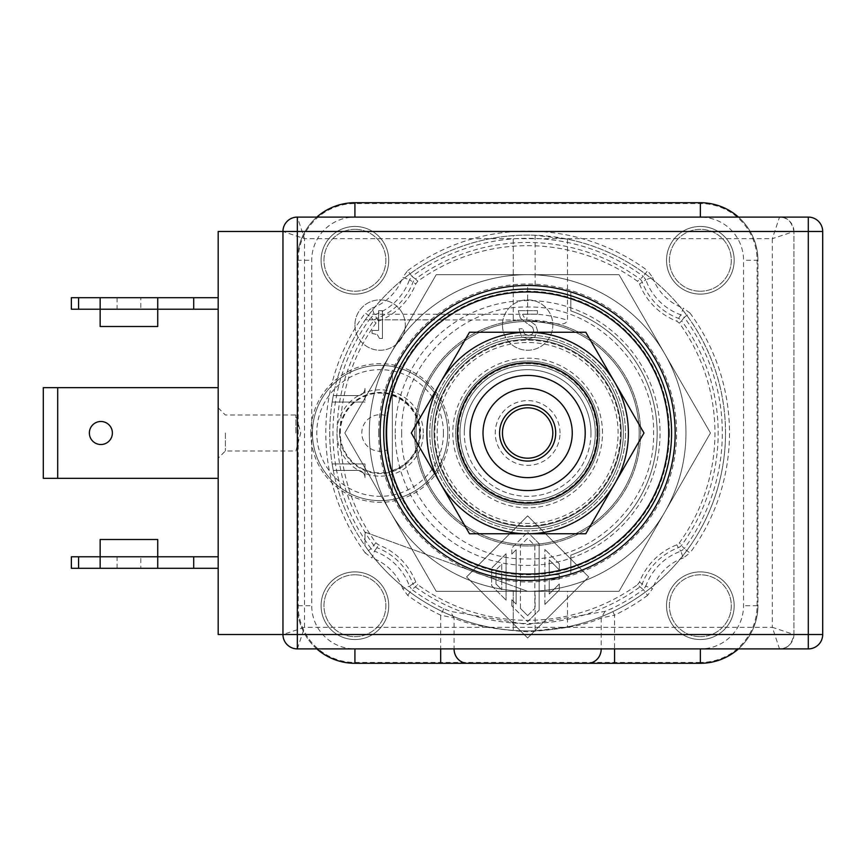 <?xml version="1.0" encoding="UTF-8"?>
<svg xmlns="http://www.w3.org/2000/svg" width="866" height="866" viewBox="0 0 866 866"><rect width="100%" height="100%" fill="white"/><g stroke="black" fill="none" stroke-linecap="round" stroke-linejoin="round"><path stroke-width="0.65" stroke-dasharray="4.33 3.25" d="M700.356 226.459A33.828 33.828 0 0 1 734.184 260.276A33.828 33.828 0 0 1 700.356 294.104A33.828 33.828 0 0 1 666.528 260.276A33.828 33.828 0 0 1 700.356 226.459A33.828 33.828 0 0 0 666.528 260.276A33.828 33.828 0 0 0 700.356 294.104A33.828 33.828 0 0 0 734.184 260.276A33.828 33.828 0 0 0 700.356 226.459M700.356 571.896A33.828 33.828 0 0 1 734.184 605.724A33.828 33.828 0 0 1 700.356 639.541A33.828 33.828 0 0 1 666.528 605.724A33.828 33.828 0 0 1 700.356 571.896A33.828 33.828 0 0 0 666.528 605.724A33.828 33.828 0 0 0 700.356 639.541A33.828 33.828 0 0 0 734.184 605.724A33.828 33.828 0 0 0 700.356 571.896M354.919 294.104A33.828 33.828 0 0 1 321.091 260.276A33.828 33.828 0 0 1 354.919 226.459A33.828 33.828 0 0 1 388.737 260.276A33.828 33.828 0 0 1 354.919 294.104A33.828 33.828 0 0 0 388.737 260.276A33.828 33.828 0 0 0 354.919 226.459A33.828 33.828 0 0 0 321.091 260.276A33.828 33.828 0 0 0 354.919 294.104M354.919 639.541A33.828 33.828 0 0 1 321.091 605.724A33.828 33.828 0 0 1 354.919 571.896A33.828 33.828 0 0 1 388.737 605.724A33.828 33.828 0 0 1 354.919 639.541A33.828 33.828 0 0 0 388.737 605.724A33.828 33.828 0 0 0 354.919 571.896A33.828 33.828 0 0 0 321.091 605.724A33.828 33.828 0 0 0 354.919 639.541M316.837 648.905A57.578 57.578 0 0 1 297.341 605.724L297.341 260.276A57.578 57.578 0 0 1 316.837 217.095M443.782 608.69L440.697 615.174L440.686 648.905L454.065 648.905L454.065 617.956L440.686 615.174A201.854 201.854 0 0 1 407.691 595.353L402.701 588.642L409.466 586.217L411.967 589.584L417.813 584.745A187.316 187.316 0 0 0 637.463 584.745L643.308 589.584L645.809 586.217L652.574 588.642L647.584 595.364L643.308 589.584A194.677 194.677 0 0 1 611.483 608.69L605.031 611.364L527.621 624.581L450.244 611.364L443.782 608.69A194.677 194.677 0 0 1 411.967 589.584L407.691 595.364M605.031 611.364L601.21 617.956L601.21 648.905L614.579 648.905L614.579 615.174L601.21 617.956C587.213 624.7 562.694 629.301 527.632 631.769C492.581 629.301 468.062 624.7 454.065 617.956L450.244 611.364M637.463 584.745L639.476 582.114A65.286 65.286 0 0 1 676.757 544.844L679.377 542.82A187.316 187.316 0 0 0 679.377 323.18L676.757 321.156A65.286 65.286 0 0 1 639.476 283.886L637.463 281.255A187.316 187.316 0 0 0 417.813 281.255L415.788 283.886A65.286 65.286 0 0 1 378.518 321.156L375.898 323.18A187.316 187.316 0 0 0 375.898 542.82L378.518 544.844A65.286 65.286 0 0 1 415.788 582.114L417.813 584.745M378.669 433A148.974 148.974 0 0 1 527.632 284.026A148.974 148.974 0 0 1 676.606 433A148.974 148.974 0 0 1 527.632 581.974A148.974 148.974 0 0 1 378.669 433M375.898 542.82L371.059 548.676A194.677 194.677 0 0 1 371.059 317.324L365.279 313.059L372.001 308.058L374.415 314.834L371.059 317.324L375.898 323.18M415.788 582.114L412.963 583.738A62.071 62.071 0 0 0 376.894 547.669L378.518 544.844M676.757 544.844L678.381 547.669A62.071 62.071 0 0 0 642.301 583.738A7.199 7.188 127 0 1 639.822 587.007A190.531 190.531 0 0 1 415.453 587.007A7.199 7.188 -127 0 1 412.963 583.738L409.466 586.217A57.935 57.935 0 0 0 374.415 551.166L372.001 557.942L365.279 552.941L371.059 548.676L374.415 551.166L376.894 547.669A7.199 7.188 -143 0 1 373.625 545.179A190.531 190.531 0 0 1 373.625 320.821A7.199 7.188 -37 0 1 376.894 318.331L374.415 314.834A57.935 57.935 0 0 0 409.466 279.783L402.701 277.358L407.691 270.636L411.967 276.416L409.466 279.783L415.788 283.886M378.518 321.156L376.894 318.331A62.071 62.071 0 0 0 412.963 282.262A7.199 7.188 127 0 1 415.453 278.993L411.967 276.416A194.677 194.677 0 0 1 643.308 276.416L637.463 281.255M417.813 281.255L415.453 278.993A190.531 190.531 0 0 1 639.812 278.993A7.199 7.188 53 0 1 642.301 282.262L645.809 279.783L643.308 276.416L647.584 270.636L652.574 277.358L645.809 279.783A57.935 57.935 0 0 0 680.86 314.834L683.274 308.058L689.996 313.059L684.216 317.324L680.849 314.834L676.757 321.156M639.476 283.886L642.301 282.262A62.071 62.071 0 0 0 678.381 318.331A7.199 7.188 37 0 1 681.639 320.821L684.216 317.324A194.677 194.677 0 0 1 684.216 548.676L679.377 542.82M679.377 323.18L681.639 320.821A190.531 190.531 0 0 1 681.639 545.179A7.199 7.188 143 0 1 678.381 547.669L680.849 551.166L684.216 548.676L689.996 552.941L683.274 557.942L680.849 551.166A57.935 57.935 0 0 0 645.809 586.217L639.476 582.114M738.438 217.095A57.578 57.578 0 0 1 757.934 260.276L757.934 605.724A57.578 57.578 0 0 1 738.438 648.905M700.356 662.458L354.919 662.458A56.734 56.734 0 0 1 298.185 605.724L298.185 260.276A56.734 56.734 0 0 1 354.919 203.542L700.356 203.542A56.734 56.734 0 0 1 757.09 260.276L757.09 605.724A56.734 56.734 0 0 1 700.356 662.458L700.356 663.291A57.578 57.578 0 0 0 757.934 605.724L757.934 260.276A57.578 57.578 0 0 0 700.356 202.709L354.919 202.709A57.578 57.578 0 0 0 297.341 260.276L297.341 605.724A57.578 57.578 0 0 0 354.919 663.291L440.686 663.291M596.945 433A69.312 69.312 0 0 0 527.632 363.688A69.312 69.312 0 0 0 458.33 433A69.312 69.312 0 0 0 527.632 502.312A69.312 69.312 0 0 0 596.945 433M502.453 325.053A25.19 25.19 0 0 0 527.632 350.243A25.19 25.19 0 0 0 552.822 325.053A25.19 25.19 0 0 0 527.632 299.863A25.19 25.19 0 0 0 502.453 325.053A25.19 25.19 0 0 1 527.632 299.863A25.19 25.19 0 0 1 552.822 325.053A25.19 25.19 0 0 1 527.632 350.243A25.19 25.19 0 0 1 502.453 325.053M527.632 515.865L466.568 576.929L527.632 638.004L588.707 576.929L527.632 515.865L588.707 576.929L527.632 638.004L466.568 576.929L527.632 515.865M354.919 325.053A25.19 25.19 0 0 0 380.109 350.243A25.19 25.19 0 0 0 405.288 325.053A25.19 25.19 0 0 0 380.109 299.863A25.19 25.19 0 0 0 354.919 325.053A25.19 25.19 0 0 1 380.109 299.863A25.19 25.19 0 0 1 405.288 325.053A25.19 25.19 0 0 1 380.109 350.243A25.19 25.19 0 0 1 354.919 325.053M310.797 433A69.312 69.312 0 0 0 380.109 502.312A69.312 69.312 0 0 0 449.411 433A69.312 69.312 0 0 0 380.109 363.688A69.312 69.312 0 0 0 310.797 433M595.288 433A67.645 67.645 0 0 0 527.632 365.355A67.645 67.645 0 0 0 459.987 433A67.645 67.645 0 0 0 527.632 500.645A67.645 67.645 0 0 0 595.288 433A67.645 67.645 0 0 1 527.632 500.645A67.645 67.645 0 0 1 459.987 433A67.645 67.645 0 0 1 527.632 365.355A67.645 67.645 0 0 1 595.288 433A67.645 67.645 0 0 1 527.632 500.645A67.645 67.645 0 0 1 459.987 433A67.645 67.645 0 0 1 527.632 365.355A67.645 67.645 0 0 1 595.288 433M560.021 433A32.388 32.388 0 0 0 527.632 400.612A32.388 32.388 0 0 0 495.255 433A32.388 32.388 0 0 0 527.632 465.388A32.388 32.388 0 0 0 560.021 433M552.822 433A25.19 25.19 0 0 0 527.632 407.81A25.19 25.19 0 0 0 502.453 433A25.19 25.19 0 0 1 527.632 407.81A25.19 25.19 0 0 1 552.822 433A25.19 25.19 0 0 1 527.632 458.19A25.19 25.19 0 0 1 502.453 433A25.19 25.19 0 0 0 527.632 458.19A25.19 25.19 0 0 0 552.822 433A25.19 25.19 0 0 1 527.632 458.19A25.19 25.19 0 0 1 502.453 433A25.19 25.19 0 0 1 527.632 407.81A25.19 25.19 0 0 1 552.822 433M669.407 433A141.775 141.775 0 0 0 527.632 291.225A141.775 141.775 0 0 0 385.857 433A141.775 141.775 0 0 0 527.632 574.775A141.775 141.775 0 0 0 669.407 433M524.406 333.897L522.858 328.788L524.406 333.897L528.455 335.575L524.406 333.897M532.254 334.2L528.455 335.575L532.254 334.2L533.727 330.628L532.254 334.2M532.612 327.305L533.727 330.628L532.612 327.305L527.394 323.646L532.612 327.305M520.369 318.103L527.394 323.646L520.369 318.103L518.323 310.656L520.369 318.103M518.323 310.656L537.461 310.656L537.461 314.174L522.415 314.174L524.19 317.292L522.415 314.174L537.461 314.174L537.461 310.656L518.323 310.656M529.895 320.961L535.805 325.367L529.895 320.961M537.537 330.704L535.805 325.367L537.537 330.704L535.015 336.842L537.537 330.704M528.39 339.093L535.015 336.842L528.39 339.093L521.548 336.517L528.39 339.093M519.048 328.788L521.548 336.517L519.048 328.788L522.858 328.788L519.048 328.788M527.632 621.712L539.15 610.205L527.632 621.712L511.806 605.886L527.632 621.712M511.806 605.886L511.806 599.781L516.125 604.089L511.806 599.781L511.806 605.886M516.125 604.089L516.125 549.769L511.806 554.088L516.125 549.769L516.125 604.089M511.806 554.088L511.806 547.983L527.632 532.157L511.806 547.983L511.806 554.088M539.15 543.664L527.632 532.157L539.15 543.664L539.15 610.205L539.15 543.664M559.306 563.82L544.909 549.423L559.306 563.82L559.306 569.925L549.228 559.847L559.306 569.925L559.306 563.82M549.228 559.847L549.228 574.775L559.306 574.775L559.306 579.094L549.228 579.094L549.228 594.022L559.306 583.944L549.228 594.022L549.228 579.094L559.306 579.094L559.306 574.775L549.228 574.775L549.228 559.847M559.306 583.944L559.306 590.049L544.909 604.446L559.306 590.049L559.306 583.944M544.909 604.446L544.909 549.423L544.909 604.446M506.047 553.742L506.047 600.127L506.047 553.742L491.65 568.139L506.047 553.742M491.65 585.73L506.047 600.127L491.65 585.73L491.65 568.139L491.65 585.73M534.831 545.45L534.831 608.408L534.831 545.45L527.632 538.262L520.444 545.45L527.632 538.262L534.831 545.45M527.632 615.607L534.831 608.408L527.632 615.607L520.444 608.408L527.632 615.607M520.444 608.408L520.444 545.45L520.444 608.408M501.728 564.167L501.728 589.703L501.728 564.167L495.969 569.925L501.728 564.167M495.969 583.944L501.728 589.703L495.969 583.944L495.969 569.925L495.969 583.944M372.034 333.367L372.034 330.411L378.637 330.411L378.637 310.656L382.447 310.656L382.447 338.465L379.481 338.465L377.305 334.612L379.481 338.465L382.447 338.465L382.447 310.656L378.637 310.656L378.637 330.411L372.034 330.411L372.034 333.367L377.305 334.612L372.034 333.367M312.453 433A67.645 67.645 0 0 0 380.109 500.645A67.645 67.645 0 0 0 447.754 433A67.645 67.645 0 0 0 380.109 365.355A67.645 67.645 0 0 0 312.453 433A67.645 67.645 0 0 1 380.109 365.355A67.645 67.645 0 0 1 447.754 433A67.645 67.645 0 0 1 380.109 500.645A67.645 67.645 0 0 1 312.453 433A67.645 67.645 0 0 1 380.109 365.355A67.645 67.645 0 0 1 447.754 433A67.645 67.645 0 0 1 380.109 500.645A67.645 67.645 0 0 1 312.453 433M423.279 433A43.181 43.181 0 0 0 380.109 389.819A43.181 43.181 0 0 0 336.928 433A43.181 43.181 0 0 0 380.109 476.181A43.181 43.181 0 0 0 423.279 433M339.58 433A40.518 40.518 0 0 1 380.109 392.482A40.518 40.518 0 0 1 420.627 433A40.518 40.518 0 0 1 380.109 473.518A40.518 40.518 0 0 1 339.58 433M419.555 433A39.446 39.446 0 0 1 391.021 470.909A141.775 141.775 0 0 1 391.021 395.091A39.446 39.446 0 0 1 419.555 433M391.021 395.091L386.885 416.005A18.294 18.294 0 0 0 361.804 433A18.294 18.294 0 0 0 386.885 449.995L391.021 470.909M386.885 449.995A141.775 141.775 0 0 1 386.885 416.005M700.356 291.225A30.949 30.949 0 0 0 731.305 260.276A30.949 30.949 0 0 0 700.356 229.338A30.949 30.949 0 0 0 669.407 260.276A30.949 30.949 0 0 0 700.356 291.225A30.949 30.949 0 0 1 669.407 260.276A30.949 30.949 0 0 1 700.356 229.338A30.949 30.949 0 0 1 731.305 260.276A30.949 30.949 0 0 1 700.356 291.225M700.356 636.662A30.949 30.949 0 0 0 731.305 605.724A30.949 30.949 0 0 0 700.356 574.775A30.949 30.949 0 0 0 669.407 605.724A30.949 30.949 0 0 0 700.356 636.662A30.949 30.949 0 0 1 669.407 605.724A30.949 30.949 0 0 1 700.356 574.775A30.949 30.949 0 0 1 731.305 605.724A30.949 30.949 0 0 1 700.356 636.662M354.919 229.338A30.949 30.949 0 0 0 323.971 260.276A30.949 30.949 0 0 0 354.919 291.225A30.949 30.949 0 0 0 385.857 260.276A30.949 30.949 0 0 0 354.919 229.338A30.949 30.949 0 0 1 385.857 260.276A30.949 30.949 0 0 1 354.919 291.225A30.949 30.949 0 0 1 323.971 260.276A30.949 30.949 0 0 1 354.919 229.338M354.919 574.775A30.949 30.949 0 0 0 323.971 605.724A30.949 30.949 0 0 0 354.919 636.662A30.949 30.949 0 0 0 385.857 605.724A30.949 30.949 0 0 0 354.919 574.775A30.949 30.949 0 0 1 385.857 605.724A30.949 30.949 0 0 1 354.919 636.662A30.949 30.949 0 0 1 323.971 605.724A30.949 30.949 0 0 1 354.919 574.775M621.193 433A93.56 93.56 0 0 1 527.632 526.56A93.56 93.56 0 0 1 434.082 433A93.56 93.56 0 0 1 527.632 339.44A93.56 93.56 0 0 1 621.193 433A93.56 93.56 0 0 1 527.632 526.56A93.56 93.56 0 0 1 434.082 433A93.56 93.56 0 0 1 527.632 339.44A93.56 93.56 0 0 1 621.193 433A93.56 93.56 0 0 1 527.632 526.56A93.56 93.56 0 0 1 434.082 433A93.56 93.56 0 0 1 527.632 339.44A93.56 93.56 0 0 1 621.193 433A93.56 93.56 0 0 1 527.632 526.56A93.56 93.56 0 0 1 434.082 433A93.56 93.56 0 0 1 527.632 339.44A93.56 93.56 0 0 1 621.193 433A93.56 93.56 0 0 1 527.632 526.56A93.56 93.56 0 0 1 434.082 433A93.56 93.56 0 0 1 527.632 339.44A93.56 93.56 0 0 1 621.193 433A93.56 93.56 0 0 1 527.632 526.56A93.56 93.56 0 0 1 434.082 433A93.56 93.56 0 0 1 527.632 339.44A93.56 93.56 0 0 1 621.193 433M434.797 433A92.835 92.835 0 0 0 527.632 525.835A92.835 92.835 0 0 0 620.478 433A92.835 92.835 0 0 0 527.632 340.165A92.835 92.835 0 0 0 434.797 433A92.835 92.835 0 0 0 527.632 525.835A92.835 92.835 0 0 0 620.478 433A92.835 92.835 0 0 0 527.632 340.165A92.835 92.835 0 0 0 434.797 433A92.835 92.835 0 0 0 527.632 525.835A92.835 92.835 0 0 0 620.478 433A92.835 92.835 0 0 0 527.632 340.165A92.835 92.835 0 0 0 434.797 433A92.835 92.835 0 0 0 527.632 525.835A92.835 92.835 0 0 0 620.478 433A92.835 92.835 0 0 0 527.632 340.165A92.835 92.835 0 0 0 434.797 433M437.168 433A90.475 90.475 0 0 1 527.632 342.525A90.475 90.475 0 0 1 618.107 433A90.475 90.475 0 0 1 527.632 523.475A90.475 90.475 0 0 1 437.168 433M457.627 433A70.005 70.005 0 0 0 527.632 503.005A70.005 70.005 0 0 0 597.648 433A70.005 70.005 0 0 0 527.632 362.995A70.005 70.005 0 0 0 457.627 433A70.005 70.005 0 0 0 527.632 503.005A70.005 70.005 0 0 0 597.648 433A70.005 70.005 0 0 0 527.632 362.995A70.005 70.005 0 0 0 457.627 433A70.005 70.005 0 0 0 527.632 503.005A70.005 70.005 0 0 0 597.648 433A70.005 70.005 0 0 0 527.632 362.995A70.005 70.005 0 0 0 457.627 433M585.21 433A57.578 57.578 0 0 0 527.632 375.422A57.578 57.578 0 0 0 470.065 433A57.578 57.578 0 0 0 527.632 490.578A57.578 57.578 0 0 0 585.21 433M390.523 353.837A158.326 158.326 0 0 0 527.632 591.326A158.326 158.326 0 0 0 664.752 353.837A158.326 158.326 0 0 0 390.523 353.837L436.226 274.674L619.049 274.674L710.456 433L619.049 591.326L436.226 591.326L344.82 433L390.523 353.837L344.82 433L436.226 591.326L619.049 591.326L710.456 433L619.049 274.674L436.226 274.674L390.523 353.837A158.326 158.326 0 0 1 685.959 433A158.326 158.326 0 0 1 390.523 512.163A158.326 158.326 0 0 1 390.523 353.837M369.306 433A158.326 158.326 0 0 0 527.632 591.326A158.326 158.326 0 0 0 685.959 433A158.326 158.326 0 0 0 527.632 274.674A158.326 158.326 0 0 0 369.306 433M383.703 433A143.929 143.929 0 0 1 527.632 289.071A143.929 143.929 0 0 1 671.572 433A143.929 143.929 0 0 1 527.632 576.929A143.929 143.929 0 0 1 383.703 433A143.929 143.929 0 0 0 527.632 576.929A143.929 143.929 0 0 0 671.572 433A143.929 143.929 0 0 0 527.632 289.071A143.929 143.929 0 0 0 383.703 433A143.929 143.929 0 0 1 527.632 289.071A143.929 143.929 0 0 1 671.572 433A143.929 143.929 0 0 1 527.632 576.929A143.929 143.929 0 0 1 383.703 433M395.221 433A132.422 132.422 0 0 1 527.632 300.578A132.422 132.422 0 0 1 660.054 433A132.422 132.422 0 0 1 527.632 565.422A132.422 132.422 0 0 1 395.221 433M401.694 433C399.865 499.985 460.279 560.778 527.632 558.938C594.974 560.778 655.4 500.028 653.581 433C655.4 366.015 594.996 305.222 527.643 307.062C460.29 305.222 399.875 365.972 401.694 433M282.955 634.507A14.397 14.397 0 0 0 297.341 648.905L304.54 627.309L282.955 634.507L282.955 231.493L304.54 238.691L297.341 217.095A14.397 14.397 0 0 0 282.955 231.493L282.955 634.507L282.955 231.493L218.178 231.493L218.178 634.507L282.955 634.507L282.955 231.493M639.184 433A111.552 111.552 0 0 0 527.632 321.448A111.552 111.552 0 0 0 416.091 433A111.552 111.552 0 0 0 527.632 544.552A111.552 111.552 0 0 0 639.184 433A111.552 111.552 0 0 0 527.632 321.448A111.552 111.552 0 0 0 416.091 433A111.552 111.552 0 0 0 527.632 544.552A111.552 111.552 0 0 0 639.184 433M431.918 433A95.715 95.715 0 0 1 527.632 337.285A95.715 95.715 0 0 1 623.347 433A95.715 95.715 0 0 1 527.632 528.715A95.715 95.715 0 0 1 431.918 433A95.715 95.715 0 0 1 527.632 337.285A95.715 95.715 0 0 1 623.347 433A95.715 95.715 0 0 1 527.632 528.715A95.715 95.715 0 0 1 431.918 433M429.763 433A97.88 97.88 0 0 0 527.632 530.88A97.88 97.88 0 0 0 625.512 433A97.88 97.88 0 0 0 527.632 335.12A97.88 97.88 0 0 0 429.763 433A97.88 97.88 0 0 0 527.632 530.88A97.88 97.88 0 0 0 625.512 433A97.88 97.88 0 0 0 527.632 335.12A97.88 97.88 0 0 0 429.763 433M457.107 433A70.525 70.525 0 0 1 527.632 362.475A70.525 70.525 0 0 1 598.168 433A70.525 70.525 0 0 1 527.632 503.525A70.525 70.525 0 0 1 457.107 433A70.525 70.525 0 0 1 527.632 362.475A70.525 70.525 0 0 1 598.168 433A70.525 70.525 0 0 1 527.632 503.525A70.525 70.525 0 0 1 457.107 433M675.166 433A147.534 147.534 0 0 0 527.632 285.466A147.534 147.534 0 0 0 380.109 433A147.534 147.534 0 0 0 527.632 580.534A147.534 147.534 0 0 0 675.166 433M297.341 648.905L808.303 648.905A14.397 14.397 0 0 0 822.7 634.507L822.7 231.493A14.397 14.397 0 0 0 808.303 217.095L808.303 231.493L822.7 231.493M822.7 634.507L808.303 634.507L808.303 648.905M793.916 634.507L793.916 231.493C791.838 221.544 787.042 216.749 779.519 217.095L772.32 238.691L793.916 231.493L808.303 231.493L808.303 634.507L793.916 634.507L793.916 231.493L793.916 634.507L772.32 627.309L779.519 648.905A14.397 14.397 -45 0 0 793.916 634.507C791.838 644.456 787.042 649.251 779.519 648.905M808.303 217.095L297.341 217.095M218.178 309.216L218.178 297.698L218.178 309.216L157.731 309.216L157.731 297.698L218.178 297.698M218.178 556.784L218.178 568.302L218.178 556.784L157.731 556.784L157.731 568.302L218.178 568.302M218.178 387.665L218.178 478.335L218.178 387.665L57.697 387.665L57.697 478.335L218.178 478.335M218.178 433L218.178 458.19L218.178 433M78.568 297.698L78.568 309.216L71.369 309.216L71.369 297.698L157.731 297.698L157.731 326.493L157.731 297.698M140.812 297.698L117.062 297.698L140.812 297.698L140.812 309.216L117.062 309.216L140.812 309.216M117.062 297.698L117.062 309.216M78.568 309.216L157.731 309.216L157.731 326.493L100.153 326.493L100.153 309.216L157.731 309.216L100.153 309.216L100.153 297.698L100.153 326.493L157.731 326.493L100.153 326.493L100.153 297.698M193.713 297.698L193.713 309.216M78.568 568.302L78.568 556.784L71.369 556.784L71.369 568.302L157.731 568.302L157.731 556.784L157.731 568.302M140.812 568.302L117.062 568.302L140.812 568.302L140.812 556.784L117.062 556.784L140.812 556.784M117.062 568.302L117.062 556.784M78.568 556.784L157.731 556.784L157.731 539.507L157.731 556.784L157.731 539.507L100.153 539.507L100.153 556.784L157.731 556.784L100.153 556.784L100.153 568.302M193.713 568.302L193.713 556.784M100.153 556.784L100.153 539.507L157.731 539.507L100.153 539.507L100.153 556.784M57.697 478.335L43.3 478.335L43.3 387.665L57.697 387.665M112.385 433A11.518 11.518 0 0 1 100.878 444.518A11.518 11.518 0 0 1 89.36 433A11.518 11.518 0 0 1 100.878 421.482A11.518 11.518 0 0 1 112.385 433M225.376 433L225.376 450.991L225.376 433M295.901 433L295.901 415.009L295.901 433M364.987 388.379L364.987 402.051L364.987 388.379A7.199 7.199 0 0 1 357.799 395.578L333.302 395.578A197.913 197.913 0 0 0 332.165 402.051L364.987 402.051L332.165 402.051A197.913 197.913 0 0 1 333.302 395.578L357.799 395.578A7.199 7.199 0 0 0 364.987 388.379M332.165 463.949A197.913 197.913 0 0 0 333.302 470.422A197.913 197.913 0 0 1 332.165 463.949L364.987 463.949L364.987 477.621A7.199 7.199 0 0 0 357.799 470.422L333.302 470.422L357.799 470.422A7.199 7.199 0 0 1 364.987 477.621L364.987 463.949L332.165 463.949M392.341 374.177A147.534 147.534 0 0 0 392.341 491.823A147.534 147.534 0 0 1 392.341 374.177L392.341 491.823L392.341 374.177M570.813 574.071L570.813 555.128L570.813 574.071A147.534 147.534 0 0 0 570.813 291.929L570.813 310.872L570.813 291.929M570.813 555.128A129.543 129.543 0 0 0 570.813 310.872A129.543 129.543 0 0 1 570.813 555.128M567.522 239.157L535.112 235.238A197.913 197.913 0 0 0 365.279 319.825L513.246 320.009L513.246 235.617A197.913 197.913 0 0 0 329.73 433A197.913 197.913 0 0 0 527.632 630.913A197.913 197.913 0 0 0 567.522 239.157L567.522 320.171C551.718 315.538 538.425 313.568 527.632 314.271L527.632 285.466A147.534 147.534 0 0 0 440.08 314.25L432.989 319.825L365.279 319.825L369.306 314.25A197.913 197.913 0 0 1 513.246 235.617L513.246 320.929A112.991 112.991 0 0 0 414.652 433A112.991 112.991 0 0 0 527.632 545.991A112.991 112.991 0 0 0 640.623 433A112.991 112.991 0 0 0 527.632 320.009A112.991 112.991 0 0 0 414.652 433A112.991 112.991 0 0 0 527.632 545.991A112.991 112.991 0 0 0 554.63 323.289L527.632 320.009A112.991 112.991 0 0 0 513.246 320.929L513.246 320.009L527.632 320.009L513.246 320.009M535.112 235.238L535.112 285.661L527.632 285.466M725.546 433A197.913 197.913 0 0 0 527.632 235.087A197.913 197.913 0 0 0 329.73 433A197.913 197.913 0 0 0 513.246 630.383L513.246 591.326L567.522 591.326L567.522 626.843A197.913 197.913 0 0 0 725.546 433M440.08 314.25L527.632 314.271L526.615 320.009M524.893 320.041L554.63 323.289C561.904 325.01 566.202 323.971 567.522 320.171M535.112 630.762A197.913 197.913 0 0 1 364.987 545.753A197.913 197.913 0 0 0 513.246 630.383L513.246 591.326L535.112 591.326L535.112 630.762L567.522 626.843M535.112 591.326L567.522 591.326M364.987 545.753L364.987 532.125L527.632 591.326L364.987 532.125L364.987 545.753M535.112 285.661A147.534 147.534 0 0 0 432.989 319.825M455.668 433A71.965 71.965 0 0 1 527.632 361.035A71.965 71.965 0 0 1 599.608 433A71.965 71.965 0 0 0 527.632 361.035A71.965 71.965 0 0 0 455.668 433A71.965 71.965 0 0 0 527.632 504.965A71.965 71.965 0 0 0 599.608 433A71.965 71.965 0 0 0 527.632 361.035A71.965 71.965 0 0 0 455.668 433A71.965 71.965 0 0 0 527.632 504.965A71.965 71.965 0 0 0 599.608 433M469.469 332.252L411.296 433L440.383 483.38A100.748 100.748 0 0 1 527.632 332.252L469.469 332.252M614.892 382.62L585.806 332.252L527.632 332.252A100.748 100.748 0 0 1 614.892 382.62L643.979 433L614.892 483.38A100.748 100.748 0 0 1 440.383 483.38L469.469 533.748L585.806 533.748L614.892 483.38A100.748 100.748 0 0 0 614.892 382.62M590.969 433A63.326 63.326 0 0 1 527.632 496.326A63.326 63.326 0 0 1 464.306 433A63.326 63.326 0 0 1 527.632 369.674A63.326 63.326 0 0 1 590.969 433A63.326 63.326 0 0 0 527.632 369.674A63.326 63.326 0 0 0 464.306 433A63.326 63.326 0 0 1 527.632 369.674A63.326 63.326 0 0 1 590.969 433A63.326 63.326 0 0 1 527.632 496.326A63.326 63.326 0 0 1 464.306 433A63.326 63.326 0 0 0 527.632 496.326A63.326 63.326 0 0 0 590.969 433M614.579 648.905L700.356 648.905A43.181 43.181 0 0 0 743.537 605.724L743.537 260.276A43.181 43.181 0 0 0 700.356 217.095L354.919 217.095A43.181 43.181 0 0 0 311.738 260.276L311.738 605.724A43.181 43.181 0 0 0 354.919 648.905L440.686 648.905M647.584 595.364A201.865 201.865 0 0 1 614.579 615.174L611.483 608.69M683.274 557.942A50.748 50.748 0 0 0 652.574 588.642M689.996 313.059A201.865 201.865 0 0 1 689.996 552.941M652.574 277.358A50.748 50.748 0 0 0 683.274 308.058M407.691 270.636A201.865 201.865 0 0 1 647.584 270.636M372.001 308.058A50.748 50.748 0 0 0 402.701 277.358M365.279 552.941A201.865 201.865 0 0 1 365.279 313.059M402.701 588.642A50.748 50.748 0 0 0 372.001 557.942M354.919 203.542L354.919 202.709A57.578 57.578 0 0 0 297.341 260.276L311.738 260.276M298.185 605.724L311.738 605.724M700.356 663.291A57.578 57.578 0 0 0 757.934 605.724L743.537 605.724M700.356 203.542L700.356 202.709A57.578 57.578 0 0 1 757.934 260.276L743.537 260.276M297.341 605.724A57.578 57.578 0 0 0 354.919 663.291L354.919 662.458M454.065 648.905L601.21 648.905M757.934 260.276L757.09 260.276M298.185 260.276L297.341 260.276M757.09 605.724L757.934 605.724M443.435 433A63.326 63.326 0 0 1 380.109 496.326A63.326 63.326 0 0 1 316.772 433A63.326 63.326 0 0 1 380.109 369.674A63.326 63.326 0 0 1 443.435 433M340.219 433A39.879 39.879 0 0 1 380.109 393.121A39.879 39.879 0 0 1 419.988 433A39.879 39.879 0 0 1 380.109 472.879A39.879 39.879 0 0 1 340.219 433M304.54 627.309L304.54 238.691L772.32 238.691L772.32 627.309L304.54 627.309M793.916 231.493A14.397 14.397 0 0 0 779.519 217.095M513.246 314.25L369.306 314.25M602.487 433A74.844 74.844 0 0 0 527.632 358.156A74.844 74.844 0 0 0 452.788 433A74.844 74.844 0 0 0 527.632 507.844A74.844 74.844 0 0 0 602.487 433M218.178 407.81L225.376 415.009L295.901 415.009L300.729 433L295.901 450.991L225.376 450.991L218.178 458.19"/><path stroke-width="1.3" d="M316.837 217.095A57.578 57.578 0 0 1 354.919 202.709L700.356 202.709A57.578 57.578 0 0 1 738.438 217.095M738.438 648.905A57.578 57.578 0 0 1 700.356 663.291L354.919 663.291A57.578 57.578 0 0 1 316.837 648.905M454.065 648.905A14.397 13.38 -90 0 0 467.445 663.291L700.356 663.291L700.356 648.905M597.648 433A70.005 70.005 0 0 1 527.632 503.005A70.005 70.005 0 0 1 457.627 433A70.005 70.005 0 0 1 527.632 362.995A70.005 70.005 0 0 1 597.648 433M585.21 433A57.578 57.578 0 0 1 527.632 490.578A57.578 57.578 0 0 1 470.065 433A57.578 57.578 0 0 1 527.632 375.422A57.578 57.578 0 0 1 585.21 433M483.012 433A44.621 44.621 0 0 1 527.632 388.379A44.621 44.621 0 0 1 572.253 433A44.621 44.621 0 0 1 527.632 477.621A44.621 44.621 0 0 1 483.012 433M499.574 433A28.069 28.069 0 0 0 527.632 461.069A28.069 28.069 0 0 0 555.701 433A28.069 28.069 0 0 0 527.632 404.931A28.069 28.069 0 0 0 499.574 433M552.822 433A25.19 25.19 0 0 1 527.632 458.19A25.19 25.19 0 0 1 502.453 433A25.19 25.19 0 0 1 527.632 407.81A25.19 25.19 0 0 1 552.822 433M675.166 433A147.534 147.534 0 0 0 527.632 285.466A147.534 147.534 0 0 0 380.109 433A147.534 147.534 0 0 0 527.632 580.534A147.534 147.534 0 0 0 675.166 433M822.7 634.507A14.397 14.397 0 0 1 808.303 648.905L808.303 634.507L822.7 634.507L822.7 231.493L808.303 231.493L808.303 217.095A14.397 14.397 0 0 1 822.7 231.493M297.341 217.095L297.341 231.493L808.303 231.493L808.303 634.507L297.341 634.507L297.341 231.493L282.955 231.493A14.397 14.397 0 0 1 297.341 217.095L808.303 217.095M282.955 634.507L282.955 231.493L218.178 231.493L218.178 634.507L297.341 634.507L297.341 648.905A14.397 14.397 0 0 1 282.955 634.507M808.303 648.905L297.341 648.905M218.178 297.698L71.369 297.698L71.369 309.216L100.153 309.216L100.153 297.698M218.178 309.216L157.731 309.216L157.731 297.698M100.153 326.493L100.153 309.216L157.731 309.216L157.731 326.493L100.153 326.493M193.713 297.698L193.713 309.216M78.568 568.302L71.369 568.302L71.369 556.784L100.153 556.784L100.153 568.302L78.568 568.302L78.568 556.784M100.153 568.302L193.713 568.302L193.713 556.784L157.731 556.784L157.731 568.302M218.178 568.302L193.713 568.302M218.178 556.784L193.713 556.784M100.153 539.507L100.153 556.784L157.731 556.784L157.731 539.507L100.153 539.507M218.178 387.665L43.3 387.665L43.3 478.335L218.178 478.335M57.697 387.665L57.697 478.335M112.385 433A11.518 11.518 0 0 1 100.878 444.518A11.518 11.518 0 0 1 89.36 433A11.518 11.518 0 0 1 100.878 421.482A11.518 11.518 0 0 1 112.385 433M570.813 574.071A147.534 147.534 0 0 0 570.813 291.929M671.572 433A143.929 143.929 0 0 0 527.632 289.071A143.929 143.929 0 0 0 383.703 433A143.929 143.929 0 0 0 527.632 576.929A143.929 143.929 0 0 0 671.572 433A143.929 143.929 0 0 0 527.632 289.071A143.929 143.929 0 0 0 383.703 433M614.892 483.38A100.748 100.748 0 0 0 527.632 332.252A100.748 100.748 0 0 0 440.383 483.38A100.748 100.748 0 0 0 614.892 483.38L643.979 433L585.806 332.252L469.469 332.252L411.296 433L469.469 533.748L585.806 533.748L614.892 483.38M354.919 217.095L354.919 202.709M354.919 663.291L354.919 648.905M440.686 663.291L440.686 648.905M601.21 648.905A14.397 13.38 90 0 1 587.83 663.291L614.579 663.291L614.579 648.905M700.356 202.709L700.356 217.095M78.568 297.698L78.568 309.216M668.693 433A141.05 141.05 0 0 0 527.632 291.95A141.05 141.05 0 0 0 386.582 433A141.05 141.05 0 0 0 527.632 574.05A141.05 141.05 0 0 0 668.693 433"/></g></svg>
